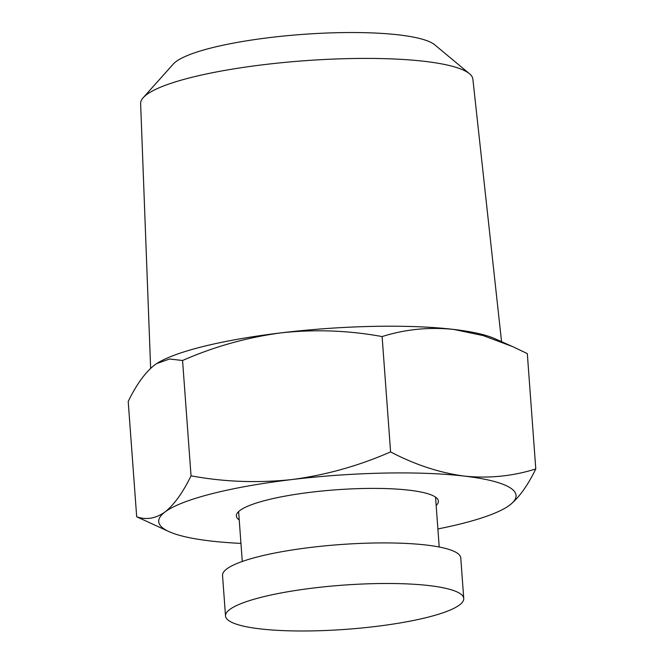 <?xml version="1.0" encoding="UTF-8"?>
<svg xmlns="http://www.w3.org/2000/svg" width="664" height="664" viewBox="0 0 664 664"><rect width="100%" height="100%" fill="white"/><g stroke="black" fill="none" stroke-linecap="round" stroke-linejoin="round"><path stroke-width="1" d="M156.721 363.557A179.147 33.208 -4.2 0 1 156.953 363.407A179.147 33.208 -4.2 0 1 281.187 332.847C315.018 329.186 348.658 330.431 382.115 336.573L390.59 451.91C358.61 465.896 325.733 475.109 291.961 479.549C257.707 483.193 224.058 481.948 191.033 475.831C182.899 492.555 174.225 504.607 165.012 511.986C155.716 518.543 146.271 520.136 136.684 516.775L128.21 401.438C136.352 384.705 145.026 372.653 154.239 365.283L156.729 363.557L169.569 359.008L182.567 360.494C214.123 346.633 247 337.42 281.187 332.847A179.147 33.208 -4.2 0 1 453.562 329.402L483.201 335.594L512.625 346.6L527.316 353.597L535.79 468.933C512.816 476.196 489.003 478.586 464.335 476.105A179.147 33.208 175.8 0 0 291.961 479.549A179.147 33.208 175.8 0 0 165.012 511.986A179.147 33.208 175.8 0 0 169.32 531.756A179.147 33.208 175.8 0 0 210.438 540.969A179.147 33.208 175.8 0 0 240.949 543.401M501.552 341.669L472.868 79.124A166.573 30.876 175.8 0 0 469.481 73.737L434.737 44.812A133.447 24.742 175.8 0 0 433.111 43.633A133.447 24.742 175.8 0 0 298.999 34.669A133.447 24.742 175.8 0 0 173.337 64.01L143.2 97.699A166.573 30.876 175.8 0 0 140.627 103.526L150.637 368.312M469.481 73.737A166.573 30.876 175.8 0 0 467.448 72.268A166.573 30.876 175.8 0 0 300.053 61.071A166.573 30.876 175.8 0 0 143.2 97.699M436.157 505.478A101.277 18.775 175.8 0 0 438.398 501.112A101.277 18.775 175.8 0 0 435.086 496.821A101.277 18.775 175.8 0 0 323.758 490.845A101.277 18.775 175.8 0 0 236.376 515.953A101.277 18.775 175.8 0 0 239.223 519.937M437.883 528.942A179.147 33.208 175.8 0 0 507.047 506.956A179.147 33.208 175.8 0 0 509.761 505.08A179.147 33.208 175.8 0 0 510.201 487.816A179.147 33.208 175.8 0 0 464.335 476.105C439.551 472.776 414.967 464.717 390.59 451.91M382.115 336.573C405.082 329.303 428.902 326.912 453.562 329.402A179.147 33.208 -4.2 0 1 494.68 338.607L512.625 346.6M182.567 360.494L191.033 475.831M136.684 516.775L169.32 531.756M507.354 506.756L509.761 505.08C518.999 497.685 527.673 485.633 535.79 468.933M463.746 598.488L460.766 557.918A119.437 22.144 175.8 0 0 397.686 543.102A119.437 22.144 175.8 0 0 222.54 575.406L225.519 615.984A119.437 22.144 -4.2 0 1 400.666 583.673A119.437 22.144 -4.2 0 1 463.746 598.488A119.437 22.144 -4.2 0 1 288.599 630.8A119.437 22.144 -4.2 0 1 225.519 615.984M238.617 511.587L242.277 561.47M435.551 497.129L439.211 547.003"/></g></svg>
